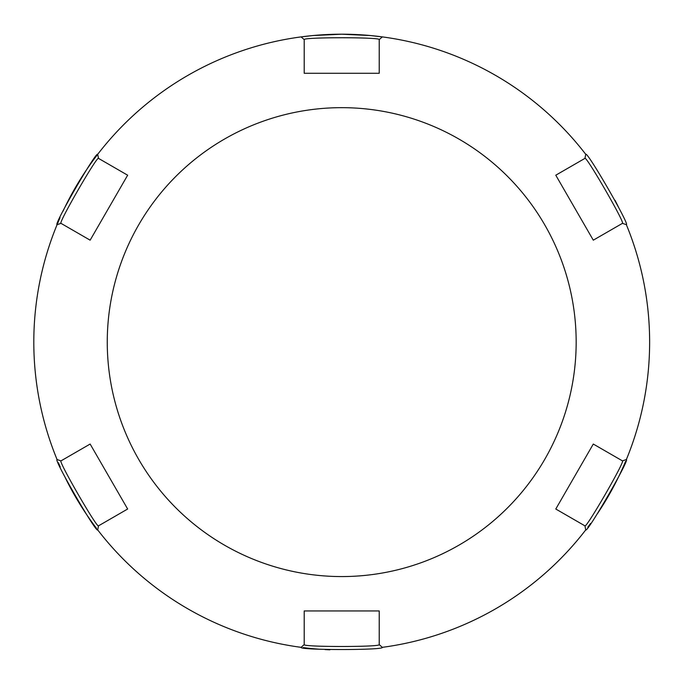 <?xml version="1.0" encoding="UTF-8"?>
<svg xmlns="http://www.w3.org/2000/svg" width="684" height="684" viewBox="0 0 684 684"><rect width="100%" height="100%" fill="white"/><g stroke="black" fill="none" stroke-linecap="round" stroke-linejoin="round"><path stroke-width="1.03" d="M585.743 154.327L584.931 158.38C586.12 155.439 625.569 223.779 622.44 223.352L626.356 224.677C630.169 225.438 586.983 150.625 585.743 154.327A307.911 307.911 0 0 0 382.33 36.893L370.429 35.542L341.718 34.2L312.998 35.542L301.105 36.893L304.2 39.621C302.362 37.124 381.108 37.116 379.227 39.621L382.33 36.893A307.911 307.911 0 0 0 341.718 34.2A307.911 307.911 0 0 1 382.33 36.893M622.44 223.352L593.293 240.178L555.784 175.207L584.931 158.38M626.356 459.554L622.44 460.871C625.535 460.512 586.154 528.723 584.931 525.851L585.743 529.895C587.017 533.537 630.135 458.861 626.356 459.554A307.911 307.911 0 0 0 626.356 224.677M584.931 525.851L555.784 509.016L593.293 444.044L622.44 460.871M382.33 647.338L379.227 644.61C381.099 647.107 302.362 647.107 304.2 644.61L301.105 647.338C298.634 650.262 384.827 650.262 382.33 647.338A307.911 307.911 0 0 0 585.743 529.895M304.2 644.61L304.2 610.949L379.227 610.949L379.227 644.61M97.692 529.895L98.505 525.851C97.273 528.706 57.892 460.494 60.996 460.871L57.08 459.554C53.292 458.844 96.401 533.52 97.692 529.895A307.911 307.911 0 0 0 301.105 647.338M60.996 460.871L90.143 444.044L127.652 509.016L98.505 525.851M57.08 224.677L60.996 223.352C57.901 223.702 97.248 155.559 98.505 158.38L97.692 154.327C96.376 150.754 53.309 225.352 57.08 224.677A307.911 307.911 0 0 0 57.08 459.554M97.692 154.327A307.911 307.911 0 0 1 301.105 36.893M379.227 39.621L379.227 73.273L304.2 73.273L304.2 39.621M593.293 240.178L555.784 175.207M379.227 73.273L304.2 73.273M341.718 107.662A234.45 234.45 0 0 1 544.755 459.34A234.45 234.45 0 0 1 138.672 459.34A234.45 234.45 0 0 1 341.718 107.662M98.505 158.38L127.652 175.207L90.143 240.178L60.996 223.352M90.143 444.044L127.652 509.016M304.2 610.949L379.227 610.949M555.784 509.016L593.293 444.044M127.652 175.207L90.143 240.178M615.01 200.258A307.911 307.911 0 0 1 618.9 208.03A307.911 307.911 0 0 0 615.01 200.258M625.621 461.307A307.911 307.911 0 0 1 597.397 513.693A307.911 307.911 0 0 0 625.621 461.307M590.566 523.457A307.911 307.911 0 0 1 587.83 527.142A307.911 307.911 0 0 0 590.566 523.457M329.902 649.8A307.911 307.911 0 0 1 324.96 649.569A307.911 307.911 0 0 0 329.902 649.8M319.513 649.227A307.911 307.911 0 0 1 303.166 647.603A307.911 307.911 0 0 0 319.513 649.227M96.538 528.39A307.911 307.911 0 0 1 65.288 477.748A307.911 307.911 0 0 0 96.538 528.39M60.243 466.958A307.911 307.911 0 0 1 58.414 462.743A307.911 307.911 0 0 0 60.243 466.958M57.653 223.3A307.911 307.911 0 0 1 60.03 217.76A307.911 307.911 0 0 0 57.653 223.3M63.065 211.1A307.911 307.911 0 0 1 96.88 155.396A307.911 307.911 0 0 0 63.065 211.1M302.73 36.679A307.911 307.911 0 0 1 341.718 34.2A307.911 307.911 0 0 0 302.73 36.679"/></g></svg>
